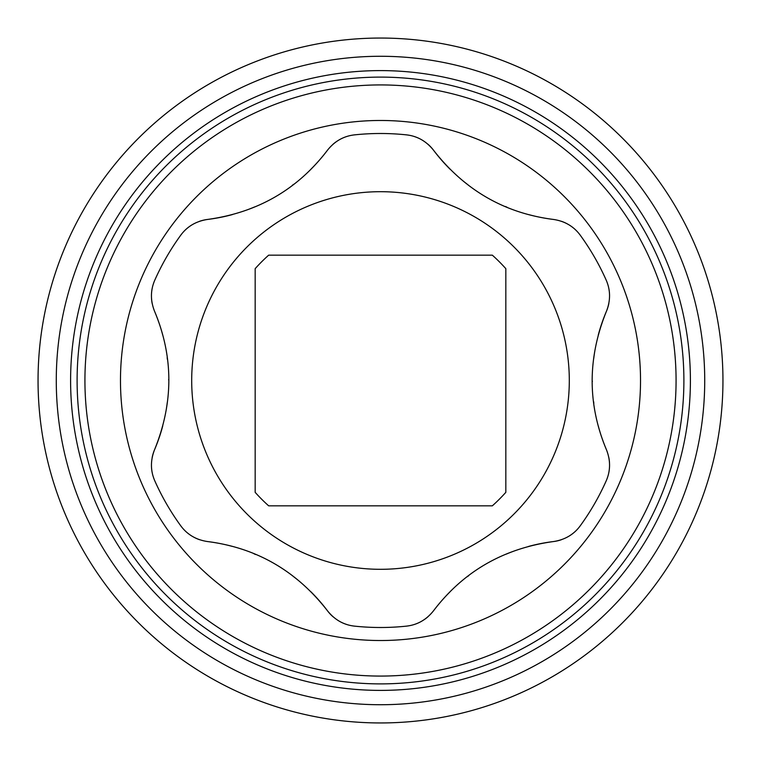 <?xml version="1.0" encoding="UTF-8"?>
<svg xmlns="http://www.w3.org/2000/svg" width="761" height="761" viewBox="0 0 761 761"><rect width="100%" height="100%" fill="white"/><g stroke="black" fill="none" stroke-linecap="round" stroke-linejoin="round"><path stroke-width="1.14" d="M380.5 255.173L445.604 255.173M380.5 505.827L445.604 505.827M380.5 683.892A303.392 303.392 0 0 0 683.892 380.5A303.392 303.392 0 0 0 380.5 77.108A303.392 303.392 0 0 0 77.108 380.5A303.392 303.392 0 0 0 380.5 683.892M380.5 676.072A295.572 295.572 0 0 0 676.072 380.5A295.572 295.572 0 0 0 380.5 84.928A295.572 295.572 0 0 0 84.928 380.5A295.572 295.572 0 0 0 380.5 676.072M380.5 120.476A260.024 260.024 0 0 1 640.524 380.5A260.024 260.024 0 0 1 380.5 640.524A260.024 260.024 0 0 1 120.476 380.5A260.024 260.024 0 0 1 380.5 120.476M310.859 591.725A177.085 177.085 0 0 1 327.487 610.798C334.726 619.844 343.753 624.962 354.597 626.141A247.011 247.011 0 0 0 406.403 626.141C417.294 624.933 426.331 619.825 433.513 610.798A177.085 177.085 0 0 1 449.865 592.001M528.61 546.417A177.085 177.085 0 0 1 553.437 541.556C503.354 548.472 463.382 571.549 433.513 610.798M561.437 539.711A39.058 39.058 0 0 1 553.437 541.556C564.89 539.815 573.842 534.555 580.282 525.756A247.011 247.011 0 0 0 606.184 480.885C610.588 470.85 610.674 460.462 606.45 449.741A177.085 177.085 0 0 1 598.346 426.179M598.241 335.192A177.085 177.085 0 0 1 606.45 311.259C587.397 358.089 587.397 404.243 606.45 449.741M608.848 303.411A39.058 39.058 0 0 1 606.45 311.259C610.664 300.471 610.579 290.093 606.184 280.115A247.011 247.011 0 0 0 580.282 235.244C573.784 226.417 564.843 221.147 553.437 219.444A177.085 177.085 0 0 1 528.981 214.678M450.141 169.275A177.085 177.085 0 0 1 433.513 150.202C464.533 190.117 504.514 213.194 553.437 219.444M427.91 144.2A39.058 39.058 0 0 1 433.513 150.202C426.274 141.156 417.247 136.038 406.403 134.859A247.011 247.011 0 0 0 354.597 134.859C343.706 136.067 334.669 141.175 327.487 150.202A177.085 177.085 0 0 1 311.135 168.999M232.39 214.583A177.085 177.085 0 0 1 207.563 219.444C257.646 212.528 297.618 189.451 327.487 150.202M199.563 221.289A39.058 39.058 0 0 1 207.563 219.444C196.11 221.185 187.158 226.445 180.718 235.244A247.011 247.011 0 0 0 154.816 280.115C150.412 290.15 150.326 300.538 154.55 311.259A177.085 177.085 0 0 1 162.654 334.821M162.759 425.808A177.085 177.085 0 0 1 154.55 449.741C173.603 402.911 173.603 356.757 154.55 311.259M152.152 457.589A39.058 39.058 0 0 1 154.55 449.741C150.336 460.529 150.421 470.907 154.816 480.885A247.011 247.011 0 0 0 180.718 525.756C187.216 534.583 196.157 539.853 207.563 541.556A177.085 177.085 0 0 1 232.019 546.322M333.09 616.8A39.058 39.058 0 0 1 327.487 610.798C296.467 570.883 256.486 547.806 207.563 541.556M421.299 139.567A39.058 39.058 0 0 0 414.041 136.447M506.988 207.192A177.085 177.085 0 0 1 505.361 206.497M468.072 184.856A177.085 177.085 0 0 1 462.155 180.176M575.05 229.384A39.058 39.058 0 0 0 568.705 224.676M566.213 223.306A39.058 39.058 0 0 0 561.428 221.289M609.551 295.373A39.058 39.058 0 0 0 608.629 287.525M593.837 403.387A177.085 177.085 0 0 1 593.618 401.627M592.353 381.584A177.085 177.085 0 0 1 592.353 381.08M593.723 358.526A177.085 177.085 0 0 1 594.817 351.059M608.638 473.428A39.058 39.058 0 0 0 609.551 465.58M609.494 462.736A39.058 39.058 0 0 0 608.848 457.589M568.752 536.296A39.058 39.058 0 0 0 575.088 531.578M467.34 576.695A177.085 177.085 0 0 1 468.757 575.63M506.141 554.16A177.085 177.085 0 0 1 513.152 551.383M414.098 624.543A39.058 39.058 0 0 0 421.347 621.404M423.782 619.93A39.058 39.058 0 0 0 427.91 616.8M339.701 621.433A39.058 39.058 0 0 0 346.959 624.553M254.012 553.808A177.085 177.085 0 0 1 255.639 554.503M292.928 576.144A177.085 177.085 0 0 1 298.845 580.824M185.95 531.616A39.058 39.058 0 0 0 192.295 536.324M194.787 537.694A39.058 39.058 0 0 0 199.572 539.711M151.449 465.627A39.058 39.058 0 0 0 152.371 473.475M167.163 357.613A177.085 177.085 0 0 1 167.382 359.373M168.647 379.416A177.085 177.085 0 0 1 168.647 379.92M167.277 402.474A177.085 177.085 0 0 1 166.183 409.941M152.362 287.572A39.058 39.058 0 0 0 151.449 295.42M151.506 298.264A39.058 39.058 0 0 0 152.152 303.411M192.248 224.704A39.058 39.058 0 0 0 185.912 229.422M293.66 184.305A177.085 177.085 0 0 1 292.243 185.37M254.859 206.84A177.085 177.085 0 0 1 247.848 209.617M346.902 136.457A39.058 39.058 0 0 0 339.653 139.596M337.218 141.07A39.058 39.058 0 0 0 333.09 144.2M191.696 380.5A188.804 188.804 0 0 0 380.5 569.304A188.804 188.804 0 0 0 569.304 380.5A188.804 188.804 0 0 0 380.5 191.696A188.804 188.804 0 0 0 191.696 380.5M505.827 380.5L505.827 268.662A167.972 167.972 0 0 0 492.338 255.173L268.662 255.173A167.972 167.972 0 0 0 255.173 268.662L255.173 492.338A167.972 167.972 0 0 0 268.662 505.827L492.338 505.827A167.972 167.972 0 0 0 505.827 492.338L505.827 380.5M722.95 380.5A342.45 342.45 0 0 0 380.5 38.05A342.45 342.45 0 0 0 38.05 380.5A342.45 342.45 0 0 0 380.5 722.95A342.45 342.45 0 0 0 722.95 380.5A342.45 342.45 0 0 0 380.5 38.05A342.45 342.45 0 0 0 38.05 380.5M690.398 380.5A309.898 309.898 0 0 0 380.5 70.602A309.898 309.898 0 0 0 70.602 380.5A309.898 309.898 0 0 0 380.5 690.398A309.898 309.898 0 0 0 690.398 380.5M704.724 380.5A324.224 324.224 0 0 0 380.5 56.276A324.224 324.224 0 0 0 56.276 380.5A324.224 324.224 0 0 0 380.5 704.724A324.224 324.224 0 0 0 704.724 380.5"/></g></svg>
